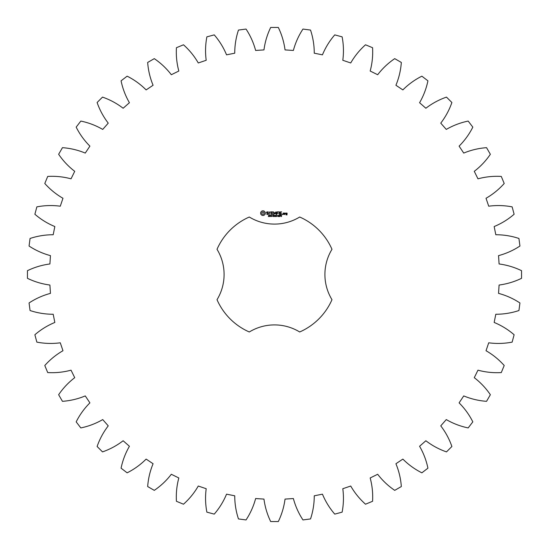 <?xml version="1.0" encoding="UTF-8"?>
<svg xmlns="http://www.w3.org/2000/svg" width="549" height="549" viewBox="0 0 549 549"><rect width="100%" height="100%" fill="white"/><g stroke="black" fill="none" stroke-linecap="round" stroke-linejoin="round"><path stroke-width="0.82" d="M521.55 278.322L521.55 270.678C514.413 267.233 506.926 264.995 499.096 263.966L498.547 255.628C506.178 253.59 513.308 250.392 519.937 246.041L518.935 238.465C511.414 235.981 503.701 234.739 495.802 234.746L494.169 226.545C501.47 223.525 508.12 219.428 514.118 214.247L512.142 206.87C504.359 205.388 496.55 205.161 488.72 206.198L486.03 198.278C492.872 194.339 498.931 189.405 504.208 183.49L501.285 176.428C493.373 175.975 485.597 176.771 477.966 178.823L474.274 171.322C480.54 166.519 485.906 160.836 490.36 154.283L486.544 147.667C478.639 148.251 471.035 150.055 463.74 153.082L459.094 146.13C464.687 140.551 469.265 134.217 472.826 127.135L468.173 121.075C460.412 122.681 453.11 125.467 446.275 129.42L440.758 123.134C445.575 116.868 449.288 109.992 451.889 102.512L446.488 97.111C439.008 99.712 432.132 103.425 425.866 108.242L419.58 102.725C423.533 95.89 426.319 88.588 427.925 80.827L421.865 76.174C414.783 79.735 408.449 84.313 402.87 89.906L395.918 85.26C398.945 77.965 400.749 70.361 401.333 62.456L394.717 58.64C388.164 63.094 382.481 68.46 377.678 74.726L370.177 71.034C372.229 63.403 373.025 55.627 372.572 47.715L365.51 44.792C359.595 50.069 354.661 56.128 350.722 62.97L342.802 60.28C343.839 52.45 343.612 44.641 342.13 36.858L334.753 34.882C329.572 40.88 325.475 47.53 322.455 54.831L314.254 53.198C314.261 45.299 313.019 37.586 310.535 30.065L302.959 29.063C298.608 35.692 295.41 42.822 293.372 50.453L285.034 49.904C284.005 42.074 281.767 34.587 278.322 27.45L270.678 27.45C267.233 34.587 264.995 42.074 263.966 49.904L255.628 50.453C253.59 42.822 250.392 35.692 246.041 29.063L238.465 30.065C235.981 37.586 234.739 45.299 234.746 53.198L226.545 54.831C223.525 47.53 219.428 40.88 214.247 34.882L206.87 36.858C205.388 44.641 205.161 52.45 206.198 60.28L198.278 62.97C194.339 56.128 189.405 50.069 183.49 44.792L176.428 47.715C175.975 55.627 176.771 63.403 178.823 71.034L171.322 74.726C166.519 68.46 160.836 63.094 154.283 58.64L147.667 62.456C148.251 70.361 150.055 77.965 153.082 85.26L146.13 89.906C140.551 84.313 134.217 79.735 127.135 76.174L121.075 80.827C122.681 88.588 125.467 95.89 129.42 102.725L123.134 108.242C116.868 103.425 109.992 99.712 102.512 97.111L97.111 102.512C99.712 109.992 103.425 116.868 108.242 123.134L102.725 129.42C95.89 125.467 88.588 122.681 80.827 121.075L76.174 127.135C79.735 134.217 84.313 140.551 89.906 146.13L85.26 153.082C77.965 150.055 70.361 148.251 62.456 147.667L58.64 154.283C63.094 160.836 68.46 166.519 74.726 171.322L71.034 178.823C63.403 176.771 55.627 175.975 47.715 176.428L44.792 183.49C50.069 189.405 56.128 194.339 62.97 198.278L60.28 206.198C52.45 205.161 44.641 205.388 36.858 206.87L34.882 214.247C40.88 219.428 47.53 223.525 54.831 226.545L53.198 234.746C45.299 234.739 37.586 235.981 30.065 238.465L29.063 246.041C35.692 250.392 42.822 253.59 50.453 255.628L49.904 263.966C42.074 264.995 34.587 267.233 27.45 270.678L27.45 278.322C34.587 281.767 42.074 284.005 49.904 285.034L50.453 293.372C42.822 295.41 35.692 298.608 29.063 302.959L30.065 310.535C37.586 313.019 45.299 314.261 53.198 314.254L54.831 322.455C47.53 325.475 40.88 329.572 34.882 334.753L36.858 342.13C44.641 343.612 52.45 343.839 60.28 342.802L62.97 350.722C56.128 354.661 50.069 359.595 44.792 365.51L47.715 372.572C55.627 373.025 63.403 372.229 71.034 370.177L74.726 377.678C68.46 382.481 63.094 388.164 58.64 394.717L62.456 401.333C70.361 400.749 77.965 398.945 85.26 395.918L89.906 402.87C84.313 408.449 79.735 414.783 76.174 421.865L80.827 427.925C88.588 426.319 95.89 423.533 102.725 419.58L108.242 425.866C103.425 432.132 99.712 439.008 97.111 446.488L102.512 451.889C109.992 449.288 116.868 445.575 123.134 440.758L129.42 446.275C125.467 453.11 122.681 460.412 121.075 468.173L127.135 472.826C134.217 469.265 140.551 464.687 146.13 459.094L153.082 463.74C150.055 471.035 148.251 478.639 147.667 486.544L154.283 490.36C160.836 485.906 166.519 480.54 171.322 474.274L178.823 477.966C176.771 485.597 175.975 493.373 176.428 501.285L183.49 504.208C189.405 498.931 194.339 492.872 198.278 486.03L206.198 488.72C205.161 496.55 205.388 504.359 206.87 512.142L214.247 514.118C219.428 508.12 223.525 501.47 226.545 494.169L234.746 495.802C234.739 503.701 235.981 511.414 238.465 518.935L246.041 519.937C250.392 513.308 253.59 506.178 255.628 498.547L263.966 499.096C264.995 506.926 267.233 514.413 270.678 521.55L278.322 521.55C281.767 514.413 284.005 506.926 285.034 499.096L293.372 498.547C295.41 506.178 298.608 513.308 302.959 519.937L310.535 518.935C313.019 511.414 314.261 503.701 314.254 495.802L322.455 494.169C325.475 501.47 329.572 508.12 334.753 514.118L342.13 512.142C343.612 504.359 343.839 496.55 342.802 488.72L350.722 486.03C354.661 492.872 359.595 498.931 365.51 504.208L372.572 501.285C373.025 493.373 372.229 485.597 370.177 477.966L377.678 474.274C382.481 480.54 388.164 485.906 394.717 490.36L401.333 486.544C400.749 478.639 398.945 471.035 395.918 463.74L402.87 459.094C408.449 464.687 414.783 469.265 421.865 472.826L427.925 468.173C426.319 460.412 423.533 453.11 419.58 446.275L425.866 440.758C432.132 445.575 439.008 449.288 446.488 451.889L451.889 446.488C449.288 439.008 445.575 432.132 440.758 425.866L446.275 419.58C453.11 423.533 460.412 426.319 468.173 427.925L472.826 421.865C469.265 414.783 464.687 408.449 459.094 402.87L463.74 395.918C471.035 398.945 478.639 400.749 486.544 401.333L490.36 394.717C485.906 388.164 480.54 382.481 474.274 377.678L477.966 370.177C485.597 372.229 493.373 373.025 501.285 372.572L504.208 365.51C498.931 359.595 492.872 354.661 486.03 350.722L488.72 342.802C496.55 343.839 504.359 343.612 512.142 342.13L514.118 334.753C508.12 329.572 501.47 325.475 494.169 322.455L495.802 314.254C503.701 314.261 511.414 313.019 518.935 310.535L519.937 302.959C513.308 298.608 506.178 295.41 498.547 293.372L499.096 285.034C506.926 284.005 514.413 281.767 521.55 278.322M249.301 217.02A62.758 62.758 0 0 0 217.02 249.301A48.429 48.429 0 0 1 217.02 299.699A62.758 62.758 0 0 0 249.301 331.98A48.429 48.429 0 0 1 299.699 331.98A62.758 62.758 0 0 0 331.98 299.699A48.429 48.429 0 0 1 331.98 249.301A62.758 62.758 0 0 0 299.699 217.02A48.429 48.429 0 0 1 249.301 217.02M262.099 210.878L260.679 212.291L260.679 214.041L262.099 215.455L263.843 215.455L265.263 214.041L265.263 212.291L263.843 210.878L262.099 210.878M269.223 215.997L269.01 216.56L268.337 216.491L269.12 216.231L268.475 215.393L269.243 215.38L268.516 215.633L269.223 215.997M270.328 215.517L269.559 216.56L269.559 215.318L270.328 215.517M271.535 215.318L271.535 216.56L270.739 215.448L270.588 216.56L270.588 215.318L271.378 216.333L271.535 215.318M272.345 215.942L271.824 216.093L272.345 215.942M273.677 215.935L273.217 216.587L272.565 215.942L273.217 215.297L273.677 215.599L272.86 215.572L272.867 216.313L273.677 215.935M266.574 212.189L266.574 212.978L268.276 213.575L267.871 214.227L266.711 214.206L267.96 214.522L268.578 214.165L268.578 213.369L266.876 212.765L267.288 212.113L268.447 212.134L267.212 211.811L266.574 212.189M268.983 212.113L269.737 212.113L269.888 214.522L270.039 212.113L270.938 211.962L268.983 212.113M271.481 211.811L271.336 214.378L272.983 214.522L271.638 214.227L271.638 213.321L272.839 213.17L271.638 213.019L271.638 212.113L273.141 211.962L271.481 211.811M275.248 215.318L275.083 216.56L274.637 215.531L274.198 216.56L273.869 215.318L274.301 216.354L274.726 215.318L274.987 216.361L275.248 215.318M276.6 215.318L276.6 216.56L276.435 215.956L275.818 215.956L275.653 216.56L275.653 215.318L275.818 215.805L276.6 215.318M277.417 215.942L276.895 216.093L277.417 215.942M278.412 215.455L278.089 216.587L277.767 215.455L278.412 215.455M279.537 216.436L278.865 216.56L279.153 215.318L279.537 216.436M280.69 215.318L279.956 216.56L280.553 215.462L279.846 215.318L280.69 215.318M281.671 215.455L281.342 216.587L281.019 215.455L281.671 215.455M275.852 211.887L274.905 213.479L273.683 211.962L273.834 214.522L273.985 212.518L274.905 213.918L275.831 212.511L276.126 214.364L275.852 211.887M278.398 211.811L276.751 211.962L276.902 214.522L277.053 213.321L278.254 213.17L277.053 213.019L277.053 212.113L278.398 211.811M279.173 211.811L279.173 214.522L279.173 211.811M281.623 211.811L279.976 211.962L280.12 214.522L281.781 214.378L280.278 214.227L280.278 213.321L281.479 213.17L280.278 213.019L280.278 212.113L281.623 211.811M282.461 214.021L282.461 214.522L282.461 214.021M284.348 214.378L284.348 213.163L283.318 213.019L283.167 214.378L284.348 214.378M284.773 213.019L284.773 214.522L284.924 213.767L285.803 213.348L284.773 213.019M286.098 213.019L285.954 213.911L286.832 214.055L286.832 214.645L286.098 214.378L285.954 214.789L286.983 214.94L287.134 213.163L286.098 213.019M262.971 211.955L263.829 212.312L264.179 213.17L263.829 214.021L262.971 214.378L262.113 214.021L261.756 213.17L262.113 212.312L262.971 211.955M270.197 215.702L269.724 215.462L269.724 215.956L270.197 215.702M278.302 216.32L277.959 215.469L277.876 216.313L278.302 216.32M281.555 216.32L281.212 215.469L281.129 216.313L281.555 216.32M283.469 213.314L284.053 213.314L284.053 214.227L283.469 214.227L283.469 213.314M286.249 213.314L286.832 213.314L286.832 213.753L286.249 213.753L286.249 213.314"/></g></svg>
